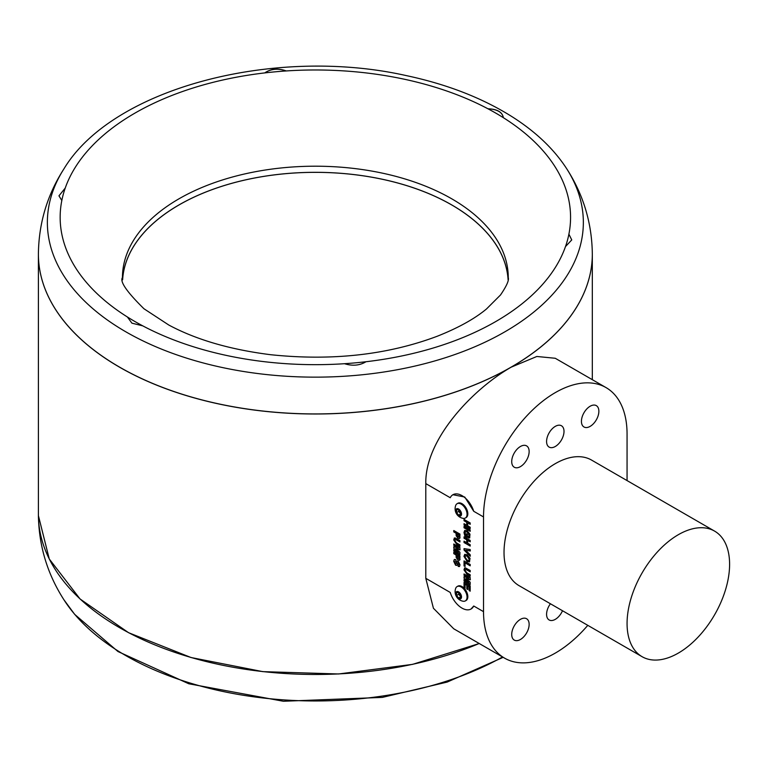 <?xml version="1.0" encoding="UTF-8"?>
<svg xmlns="http://www.w3.org/2000/svg" width="768" height="768" viewBox="0 0 768 768"><rect width="100%" height="100%" fill="white"/><g stroke="black" fill="none" stroke-linecap="round" stroke-linejoin="round"><path stroke-width="1.15" d="M504.538 658.118L453.754 628.8L433.421 608.256L425.798 578.333L425.798 483.61C424.877 439.152 473.021 388.954 511.2 367.162L536.842 356.477L555.254 358.272L606.048 387.6A101.501 58.598 120 0 0 527.827 414.787A101.501 58.598 120 0 0 483.523 516.941L483.523 611.654A101.501 58.598 120 0 0 504.538 658.118A101.501 58.598 120 0 0 587.798 625.344M38.4 254.064A276.96 159.898 0 0 0 38.4 254.102A276.96 159.898 0 0 0 209.366 401.827A276.96 159.898 0 0 0 511.2 367.162A276.96 159.898 0 0 0 592.32 254.102A276.96 159.898 0 0 0 592.32 254.064M473.731 606.01L471.053 609.005A18.125 10.464 -120 0 0 473.731 606.01L483.523 611.654M452.928 494.726L464.755 497.03L473.731 511.286A18.125 10.464 -120 0 0 452.928 494.726A18.125 10.464 -120 0 0 450.24 497.722L425.798 483.61M627.062 480.576L627.062 434.064A101.501 58.598 120 0 0 606.048 387.6M425.798 578.333L450.24 592.445A18.125 10.464 -120 0 0 471.053 609.005M463.133 601.238A8.266 4.771 -120 0 0 464.218 601.277A8.266 4.771 -120 0 0 465.341 600.912L466.118 600.461A8.266 4.771 -120 0 0 466.118 590.918A8.266 4.771 -120 0 0 457.853 586.147L457.075 586.598A8.266 4.771 -120 0 0 455.683 588.365A9.715 9.715 0 0 0 463.123 601.238M463.133 518.362A8.266 4.771 -120 0 0 464.218 518.4A8.266 4.771 -120 0 0 465.341 518.035L466.118 517.584A8.266 4.771 -120 0 0 466.118 508.042A8.266 4.771 -120 0 0 457.853 503.27L457.075 503.722A8.266 4.771 -120 0 0 455.683 505.488A9.715 9.715 0 0 0 463.123 518.362M456.163 535.709L458.026 538.368L459.84 538.003L459.936 534.096L453.782 530.544L453.782 531.917L456.067 533.232L456.163 535.709L458.237 538.253L460.051 537.888M459.293 538.608L459.84 538.003M466.8 588.931L467.827 589.526L467.827 585.878L469.162 586.656L469.162 590.573L470.189 591.168L470.189 585.878L464.035 582.326L464.035 587.702L465.062 588.298L465.062 584.285L466.8 585.293L466.8 588.931L467.827 589.286M458.074 562.704L458.602 562.618L458.986 564.259L458.122 565.027L458.198 566.438L459.485 566.534L460.013 564.826L458.314 561.322L457.094 561.264L455.578 563.837L454.733 561.926L455.914 561.024L455.837 559.613L454.32 559.498L453.706 561.293L455.597 565.21L456.854 565.402L458.035 562.733M454.733 561.926L455.914 561.024M457.296 561.149L456.422 563.424L455.578 563.837M458.102 562.694L458.976 563.05L459.197 564.134L458.122 565.027M468.883 582.346L464.035 579.6L464.035 580.963L470.189 584.515L470.189 582.202L465.994 578.582L470.189 579.811L470.189 577.507L464.035 573.955L464.035 575.318L468.883 578.16L464.035 576.691L464.035 578.218L468.883 582.346L464.035 578.218M465.37 567.85L463.958 569.798L466.973 574.282L470.189 576.134L470.189 574.771L466.781 572.803L464.986 570.355L465.821 569.386L470.189 571.853L470.189 570.49L465.37 567.85L464.467 568.013M464.986 570.355L466.022 569.27L470.189 571.622M470.189 564.48L464.035 560.928L464.035 565.939L465.062 566.525L465.062 562.886L470.189 565.843L470.189 564.48M467.184 532.147L469.248 535.43L468.221 536.477L468.451 537.974L469.661 537.898L469.968 534.182L467.136 530.746L464.784 530.39L463.958 532.474L464.88 536.006L467.347 537.427L467.347 534.336L466.33 533.741L466.33 535.469L465.523 535.008L464.986 532.963L465.514 531.782L467.395 532.022L469.45 535.315L468.422 536.352L468.662 537.859L469.757 537.83M468.998 536.294L468.221 536.477M464.035 527.779L470.189 531.331L470.189 529.958L464.035 526.406L464.035 527.779L470.189 531.091M464.035 542.534L470.189 546.086L470.189 544.714L467.741 543.302L467.741 540.394L470.189 541.805L470.189 540.432L464.035 536.88L464.035 538.253L466.723 539.798L466.723 542.717L464.035 541.162L464.035 542.534L470.189 545.846M470.189 550.982L470.189 549.542L464.035 548.621L464.035 550.022L470.189 556.195L470.189 554.746L465.619 550.224L470.189 550.982M470.026 558.326L467.078 554.755L464.736 554.381L463.958 556.339L467.107 561.514L469.488 561.907L470.026 558.326M456.163 557.462L458.026 560.122L459.84 559.757L459.936 555.85L453.782 552.298L453.782 553.67L456.067 554.986L456.163 557.462L458.237 560.006L460.051 559.642M459.293 560.362L459.84 559.757M455.117 537.946L453.706 539.904L456.72 544.378L459.936 546.24L459.936 544.877L456.528 542.899L454.733 540.451L455.568 539.491L459.936 541.958L459.936 540.595L455.117 537.946L454.214 538.118M454.733 540.451L455.77 539.376L459.936 541.718M458.63 552.384L453.782 549.638L453.782 551.002L459.936 554.554L459.936 552.24L455.741 548.621L459.936 549.85L459.936 547.536L453.782 543.984L453.782 545.357L458.63 548.198L453.782 546.73L453.782 548.256L458.63 552.384L453.782 548.256M464.035 525.043L470.189 528.595L470.189 527.232L467.741 525.821L467.741 522.902L470.189 524.314L470.189 522.95L464.035 519.398L464.035 520.762L466.723 522.307L466.723 525.226L464.035 523.68L464.035 525.043L470.189 528.355M714.586 531.11L591.542 460.07A72.499 41.856 120 0 0 519.043 501.926A72.499 41.856 120 0 0 519.043 585.648L642.086 656.688A72.499 41.856 120 0 0 697.949 637.258A72.499 41.856 120 0 0 729.6 564.298A72.499 41.856 120 0 0 714.586 531.11A72.499 41.856 120 0 0 642.086 572.966A72.499 41.856 120 0 0 642.086 656.688M529.142 451.526A12.326 7.114 120 0 0 526.598 445.882A12.326 7.114 120 0 0 514.272 452.995A12.326 7.114 120 0 0 514.272 467.232A12.326 7.114 120 0 0 523.766 463.93A12.326 7.114 120 0 0 529.142 451.526M564.01 431.395A12.326 7.114 120 0 0 561.456 425.76A12.326 7.114 120 0 0 549.13 432.874A12.326 7.114 120 0 0 549.13 447.101A12.326 7.114 120 0 0 558.624 443.798A12.326 7.114 120 0 0 564.01 431.395M598.867 411.274A12.326 7.114 120 0 0 596.314 405.629A12.326 7.114 120 0 0 583.987 412.742A12.326 7.114 120 0 0 583.987 426.979A12.326 7.114 120 0 0 593.491 423.677A12.326 7.114 120 0 0 598.867 411.274M550.416 603.763A12.326 7.114 120 0 0 549.13 619.958A12.326 7.114 120 0 0 562.512 610.752M529.142 624.384A12.326 7.114 120 0 0 526.598 618.739A12.326 7.114 120 0 0 514.272 625.853A12.326 7.114 120 0 0 514.272 640.09A12.326 7.114 120 0 0 523.766 636.787A12.326 7.114 120 0 0 529.142 624.384M63.965 168.826C47.28 194.765 38.755 223.162 38.4 254.026A276.96 159.898 0 0 0 119.52 367.094A276.96 159.898 0 0 0 421.344 401.76A276.96 159.898 0 0 0 592.32 254.026C591.955 223.162 583.44 194.765 566.755 168.826C553.776 148.771 535.133 131.136 510.826 115.93C481.171 97.526 446.189 84.048 405.878 75.514C273.994 46.022 112.435 88.195 63.965 168.826A267.984 154.723 0 0 0 125.866 331.834A267.984 154.723 0 0 0 459.878 352.723A267.984 154.723 0 0 0 566.755 168.826M61.824 200.496A255.206 147.341 180 0 1 65.222 188.093L58.963 195.84L61.824 200.496A255.206 147.341 0 0 0 127.373 316.973L131.914 323.165L142.752 325.853A255.206 147.341 0 0 0 344.506 363.706C352.579 366.202 359.741 365.539 365.99 361.738A255.206 147.341 0 0 0 565.498 246.557L571.747 239.933L568.896 234.154A255.206 147.341 0 0 0 503.347 117.677C502.387 112.07 497.261 109.114 487.958 108.787A255.206 147.341 0 0 0 286.214 70.944C278.122 68.006 270.96 68.659 264.73 72.912A255.206 147.341 0 0 0 65.222 188.093L58.963 195.811M264.73 72.912C270.989 68.803 278.15 68.141 286.214 70.944A255.206 147.341 180 0 0 264.73 72.912M565.498 246.557A255.206 147.341 180 0 0 568.896 234.154L571.747 239.914M487.958 108.787C497.27 109.258 502.397 112.224 503.347 117.677A255.206 147.341 180 0 0 495.821 113.136A255.206 147.341 180 0 0 487.958 108.787M122.582 279.552A192.912 111.379 180 0 1 178.954 204.941A192.912 111.379 180 0 1 451.766 204.941A192.912 111.379 180 0 1 508.138 279.552M508.099 279.811A192.854 111.341 0 0 0 386.035 180.096A192.854 111.341 0 0 0 178.992 204.96A192.854 111.341 0 0 0 122.621 279.811M464.246 519.514L464.246 520.646L466.925 522.192L466.723 525.226M464.246 523.795L464.246 524.928M467.741 522.902L470.189 524.083M453.994 549.754L453.782 551.002M453.994 546.797L453.994 548.141M453.994 550.886L459.936 554.314M455.741 548.621L460.138 549.734M453.994 544.109L453.994 545.232L458.63 548.198M454.32 538.061L453.907 539.779L456.922 544.262L459.936 546M454.934 540.336L455.77 539.376L454.934 540.336M457.094 555.581L459.12 556.512L459.072 558.288L458.006 558.749L457.094 555.581L458.909 556.627L458.87 558.403L458.006 558.749M453.994 552.422L453.994 553.546L456.278 554.87L456.365 557.347M465.619 555.754L467.318 556.032L469.45 559.267L468.835 560.448M464.842 554.323L464.16 556.224L467.309 561.398L469.584 561.84M469.45 559.267L468.749 560.525L467.136 560.17L464.986 556.925L465.504 555.802L467.117 556.147L469.248 559.382M465.619 550.224L470.39 550.867M464.246 548.65L464.246 549.907L470.39 556.07M464.246 537.005L464.246 538.128L466.925 539.683L466.723 542.717M464.246 541.286L464.246 542.41M467.741 540.394L470.189 541.565M464.246 526.531L464.246 527.654M465.619 531.734L467.395 532.022M464.89 530.333L464.16 532.358L465.082 535.882L467.347 537.197M466.531 533.856L466.33 535.469M464.246 561.043L464.035 565.939M465.062 562.886L470.189 565.613M464.246 565.814L465.062 566.294M464.573 567.965L464.16 569.683L467.174 574.157L470.189 575.904M465.187 570.23L466.022 569.27L465.187 570.23M464.246 579.715L464.035 580.963M464.246 576.758L464.246 578.102M464.246 580.848L470.189 584.275M465.994 578.582L470.39 579.696M464.246 574.07L464.246 575.203L468.883 578.16M454.426 559.45L453.907 561.178L455.798 565.094L456.96 565.325M458.323 564.912L459.197 564.134L458.323 564.912L458.41 566.323L459.581 566.467M456.422 563.424L455.789 563.722L456.422 563.424M454.934 561.802L456.115 560.909L454.934 561.802M470.189 590.928L469.373 590.458L469.373 586.541L467.827 585.878M465.062 584.285L467.002 585.168L467.002 588.816M464.246 582.451L464.246 587.587L465.062 588.058M457.094 533.827L459.12 534.758L459.072 536.534L458.006 536.995L457.094 533.827L458.909 534.874L458.87 536.65L458.006 536.995M453.994 530.669L453.994 531.792L456.278 533.117L456.365 535.594M465.341 518.035A8.266 4.771 -120 0 0 465.341 508.493A8.266 4.771 -120 0 0 457.075 503.722M460.109 516.144A4.128 2.39 -120 0 0 460.022 510.25A4.128 2.39 -120 0 0 455.683 510.749A4.128 2.39 -120 0 0 460.109 516.144M460.675 514.906L458.64 515.136L456.576 512.611L456.538 509.856L458.563 509.626L460.637 512.141L460.675 514.906M460.656 513.763L458.707 511.382L458.678 509.77A2.899 1.67 -120 0 0 458.688 510.01A2.899 1.67 -120 0 0 459.744 512.65A2.899 1.67 -120 0 0 460.656 513.466M458.707 511.382L456.576 512.611M460.656 513.974L458.64 515.136M465.341 600.912A8.266 4.771 -120 0 0 465.341 591.37A8.266 4.771 -120 0 0 457.075 586.598M460.109 599.021A4.128 2.39 -120 0 0 460.022 593.126A4.128 2.39 -120 0 0 455.683 593.626A4.128 2.39 -120 0 0 460.109 599.021M460.675 597.782L458.64 598.013L456.576 595.498L456.538 592.733L458.563 592.502L460.637 595.018L460.675 597.782M460.656 596.64L458.707 594.259L458.678 592.646A2.899 1.67 -120 0 0 458.688 592.886A2.899 1.67 -120 0 0 459.744 595.526A2.899 1.67 -120 0 0 460.656 596.342M458.707 594.259L456.576 595.498M460.656 596.851L458.64 598.013M473.731 511.286L483.523 516.941M38.4 254.102L38.4 514.57A276.96 159.898 0 0 0 190.205 657.216A276.96 159.898 0 0 0 479.203 643.488M38.41 515.645L49.267 558.989L80.083 599.002L128.544 632.688L191.021 657.523L262.819 671.635L338.563 673.978L412.56 664.368L479.27 643.526M502.541 656.966A267.984 154.723 180 0 1 63.965 599.837A267.984 154.723 180 0 1 63.878 599.702M451.766 198.826A192.912 111.379 180 0 1 508.262 277.574C509.194 280.224 506.611 286.022 500.525 294.96L486.49 308.976C474.595 318.854 458.15 327.955 437.165 336.278C387.36 354.96 331.824 361.104 270.557 354.701C230.064 349.574 196.157 339.696 168.826 325.046L143.971 308.765C126.816 291.888 119.645 281.501 122.448 277.574A192.912 111.379 180 0 1 241.536 174.682A192.912 111.379 180 0 1 451.766 198.826M142.752 325.853A255.206 147.341 180 0 1 127.373 316.973M365.99 361.738A255.206 147.341 180 0 1 344.506 363.706M592.32 379.67L592.32 254.102M63.965 599.837C47.28 573.898 38.755 545.501 38.4 514.637M503.174 657.331L447.168 682.08L382.33 697.402L283.382 701.261L188.784 683.77L117.955 651.523L74.678 614.371L63.936 599.789"/></g></svg>
